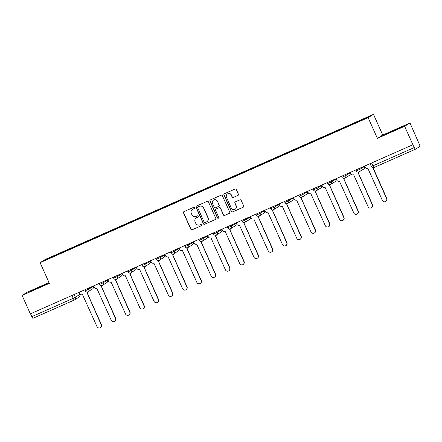 <?xml version="1.0" encoding="UTF-8"?>
<svg xmlns="http://www.w3.org/2000/svg" width="442" height="442" viewBox="0 0 442 442"><rect width="100%" height="100%" fill="white"/><g stroke="black" fill="none" stroke-linecap="round" stroke-linejoin="round"><path stroke-width="0.66" d="M194.447 207.734A0.696 0.685 -121.6 0 0 193.53 207.375L183.994 211.591A1 0.983 -121.6 0 0 183.502 212.9L190.833 229.293A1 0.983 -121.6 0 0 192.137 229.807L201.679 225.586A0.696 0.685 -121.6 0 0 202.022 224.674A0.696 0.685 -121.6 0 0 201.11 224.309L199.872 224.856A3.193 3.138 -121.6 0 1 195.695 223.216L195.088 221.851A3.193 3.138 -121.6 0 1 196.657 217.663L197.889 217.116A0.696 0.685 -121.6 0 0 198.231 216.204A0.696 0.685 -121.6 0 0 197.32 215.845L196.088 216.392A3.193 3.138 -121.6 0 1 191.911 214.746L191.298 213.381A3.193 3.138 -121.6 0 1 192.867 209.199L194.104 208.652A0.696 0.685 -121.6 0 0 194.447 207.734M394.358 130.152L385.899 134.141L397.833 128.965L400.375 127.666L394.358 130.152M40.178 286.742L31.719 290.731L43.659 285.549L46.195 284.256L40.178 286.742M237.907 195.447A1 0.983 -121.6 0 0 238.398 194.137L236.337 189.541A1 0.983 -121.6 0 0 235.033 189.027L224.442 193.712A1 0.983 -121.6 0 0 223.95 195.016L231.282 211.409A1 0.983 -121.6 0 0 232.586 211.922L243.183 207.237A1 0.983 -121.6 0 0 243.669 205.928L241.188 200.375A1 0.983 -121.6 0 0 239.884 199.861L235.348 201.867A1 0.983 -121.6 0 0 234.857 203.176L236.089 205.928A2.669 2.624 -121.6 0 1 235.083 209.265A2.669 2.624 -121.6 0 1 231.288 208.049L226.459 197.265A2.669 2.624 -121.6 0 1 227.464 193.928A2.669 2.624 -121.6 0 1 231.265 195.137L232.067 196.939A1 0.983 -121.6 0 0 233.37 197.452L238.061 195.347A1 0.983 -121.6 0 0 238.1 195.331M368.12 117.649L377.374 138.335L404.634 126.285L412.889 144.744L30.36 313.87L22.1 295.411L49.36 283.355L40.106 262.67L368.12 117.649L373.484 114.351L45.465 259.377L40.106 262.67M208.42 201.883A1 0.983 -121.6 0 0 207.11 201.37L196.519 206.055A1 0.983 -121.6 0 0 196.027 207.364L203.359 223.751A1 0.983 -121.6 0 0 204.663 224.265L215.26 219.58A1 0.983 -121.6 0 0 215.751 218.276L208.42 201.883M210.48 199.883L221.072 195.198A1 0.983 -121.6 0 1 222.381 195.712L229.713 212.105A1 0.983 -121.6 0 1 229.221 213.409L224.685 215.414A1 0.983 -121.6 0 1 223.381 214.9L220.409 208.254A1 0.983 -121.6 0 0 219.099 207.74L216.094 209.072A1 0.983 -121.6 0 0 215.602 210.375L218.702 217.298A0.696 0.685 -121.6 0 1 218.436 218.171A0.696 0.685 -121.6 0 1 217.442 217.856L209.989 201.193A1 0.983 -121.6 0 1 210.48 199.883M404.634 126.285L409.994 122.986L419.381 144.418A2.033 0.365 66.1 0 1 419.9 146.468L415.474 149.186A2.033 0.365 66.1 0 1 415.469 149.192L374.031 167.512A2.033 0.365 -113.9 0 1 374.031 167.512A2.033 0.365 -113.9 0 1 372.899 165.844L414.331 147.523A2.033 0.365 66.1 0 0 415.469 149.192M49.012 282.587L27.465 292.112L22.1 295.411M409.994 122.986L382.739 135.037L373.484 114.351M412.889 144.744L414.331 147.523M78.831 292.438L79.803 294.61A2.033 2 -121.6 0 1 79.041 297.151L74.615 299.869A2.033 2 -121.6 0 1 74.378 299.991A2.033 0.365 -113.9 0 1 74.372 299.996L32.946 318.312A2.033 0.365 -113.9 0 1 32.935 318.317A2.033 0.365 -113.9 0 1 31.802 316.649L73.239 298.328L79.798 294.593M30.526 313.798L31.802 316.649M58.703 254.277L43.299 261.023L45.929 259.404L61.294 252.614L61.41 253.078M355.02 123.202L355.285 122.572L61.294 252.614M354.92 122.799L370.286 116.003L367.661 117.616L351.926 124.638L58.67 254.227M377.374 138.335L382.739 135.037M61.88 252.868L61.665 252.388M45.929 259.404L46.393 259.653M194.259 208.552L193.021 209.099A3.193 3.138 -121.6 0 0 192.657 209.293L192.497 209.392M196.287 217.856L196.441 217.762A3.193 3.138 -121.6 0 1 196.812 217.569L197.889 217.116M183.955 211.607A1 0.983 -121.6 0 0 183.657 212.806L190.988 229.194A1 0.983 -121.6 0 0 192.292 229.707L201.679 225.586M196.48 206.071A1 0.983 -121.6 0 0 196.182 207.265L203.513 223.658A1 0.983 -121.6 0 0 204.817 224.171L215.414 219.486A1 0.983 -121.6 0 0 215.447 219.47M198.077 206.895A0.696 0.685 -121.6 0 0 197.734 207.806L204.165 222.193A0.696 0.685 -121.6 0 0 205.082 222.558L206.381 221.978A3.193 3.138 -121.6 0 0 207.95 217.796L203.552 207.961A3.193 3.138 -121.6 0 0 199.375 206.32L198.231 206.795A0.696 0.685 -121.6 0 0 198.149 206.839L197.994 206.933M206.751 221.785L206.906 221.691A3.193 3.138 -121.6 0 0 208.11 217.702L207.95 217.796M198.231 206.795L199.535 206.221A3.193 3.138 -121.6 0 1 203.712 207.867L208.11 217.702M215.978 209.132L216.132 209.033A1 0.983 -121.6 0 1 216.248 208.972L219.26 207.646A1 0.983 -121.6 0 1 220.564 208.16L223.536 214.806A1 0.983 -121.6 0 0 224.84 215.32L229.376 213.315A1 0.983 -121.6 0 0 229.409 213.298M210.442 199.9A1 0.983 -121.6 0 0 210.143 201.093L217.597 217.757A0.696 0.685 -121.6 0 0 218.514 218.116M217.32 201.359A2.669 2.624 -121.6 0 0 213.525 200.143A2.669 2.624 -121.6 0 0 212.519 203.48L214.221 207.281A1 0.983 -121.6 0 0 215.525 207.795L218.53 206.464A1 0.983 -121.6 0 0 219.022 205.16L217.481 201.259A2.669 2.624 -121.6 0 0 213.679 200.049L213.525 200.143M218.646 206.403L218.801 206.309A1 0.983 -121.6 0 0 219.177 205.06L219.022 205.16M217.481 201.259L219.177 205.06M227.464 193.928L227.619 193.828A2.669 2.624 -121.6 0 1 231.42 195.044L232.221 196.839A1 0.983 -121.6 0 0 233.531 197.353L238.061 195.347M235.083 209.265L235.243 209.165A2.669 2.624 -121.6 0 0 236.243 205.834L236.089 205.928M235.315 201.883A1 0.983 -121.6 0 0 235.011 203.077L236.243 205.834M224.403 193.729A1 0.983 -121.6 0 0 224.105 194.922L231.437 211.309A1 0.983 -121.6 0 0 232.741 211.823L243.338 207.143A1 0.983 -121.6 0 0 243.371 207.127M79.267 292.245L79.875 293.599A2.033 2 -121.6 0 0 82.532 294.643L96.986 326.588A2.337 2.298 -121.6 0 0 100.312 327.649A2.337 2.298 -121.6 0 0 101.196 324.726L87.013 292.659A2.033 2 -121.6 0 0 87.975 291.753M88.173 291.632A2.033 2 58.4 0 1 87.45 292.411L87.251 292.538M87.091 292.626L101.395 324.599A2.337 2.298 58.4 0 1 100.516 327.522L100.312 327.649M93.538 285.935L94.14 287.289A2.033 2 -121.6 0 0 96.804 288.333L111.257 320.279A2.337 2.298 -121.6 0 0 114.583 321.34A2.337 2.298 -121.6 0 0 115.461 318.417L101.284 286.35A2.033 2 -121.6 0 0 102.246 285.444M102.445 285.322A2.033 2 58.4 0 1 101.721 286.107L101.516 286.228M101.362 286.317L115.666 318.29A2.337 2.298 58.4 0 1 114.787 321.212L114.583 321.34M107.809 279.626L108.412 280.979A2.033 2 -121.6 0 0 111.069 282.024L125.522 313.969A2.337 2.298 -121.6 0 0 128.854 315.03A2.337 2.298 -121.6 0 0 129.733 312.107L115.555 280.046A2.033 2 -121.6 0 0 116.511 279.134M116.716 279.012A2.033 2 58.4 0 1 115.992 279.797L115.787 279.919M115.633 280.007L129.937 311.986A2.337 2.298 58.4 0 1 129.058 314.903L128.854 315.03M122.075 273.316L122.683 274.67A2.033 2 -121.6 0 0 125.34 275.714L139.794 307.66A2.337 2.298 -121.6 0 0 143.12 308.72A2.337 2.298 -121.6 0 0 144.004 305.798L129.821 273.736A2.033 2 -121.6 0 0 130.782 272.825M130.987 272.703A2.033 2 58.4 0 1 130.263 273.488L130.059 273.609M129.904 273.697L144.202 305.676A2.337 2.298 58.4 0 1 143.324 308.599L143.12 308.72M136.346 267.007L136.948 268.36A2.033 2 -121.6 0 0 139.611 269.405L154.065 301.35A2.337 2.298 -121.6 0 0 157.391 302.411A2.337 2.298 -121.6 0 0 158.269 299.488L144.092 267.427A2.033 2 -121.6 0 0 145.053 266.515M145.252 266.393A2.033 2 58.4 0 1 144.528 267.178L144.33 267.305M144.169 267.388L158.474 299.367A2.337 2.298 58.4 0 1 157.595 302.289L157.391 302.411M150.617 260.703L151.219 262.051A2.033 2 -121.6 0 0 153.882 263.101L168.336 295.041A2.337 2.298 -121.6 0 0 171.662 296.101A2.337 2.298 -121.6 0 0 172.54 293.184L158.363 261.117A2.033 2 -121.6 0 0 159.324 260.205M159.523 260.084A2.033 2 58.4 0 1 158.8 260.868L158.595 260.995M158.44 261.078L172.745 293.057A2.337 2.298 58.4 0 1 171.866 295.98L171.662 296.101M164.888 254.393L165.49 255.741A2.033 2 -121.6 0 0 168.148 256.791L182.601 288.731A2.337 2.298 -121.6 0 0 185.933 289.797A2.337 2.298 -121.6 0 0 186.811 286.875L172.629 254.807A2.033 2 -121.6 0 0 173.59 253.896M173.794 253.774A2.033 2 58.4 0 1 173.071 254.559L172.866 254.686M172.712 254.769L187.016 286.748A2.337 2.298 58.4 0 1 186.132 289.67L185.933 289.797M179.154 248.084L179.761 249.432A2.033 2 -121.6 0 0 182.419 250.481L196.872 282.427A2.337 2.298 -121.6 0 0 200.198 283.488A2.337 2.298 -121.6 0 0 201.082 280.565L186.9 248.498A2.033 2 -121.6 0 0 187.861 247.592M188.06 247.47A2.033 2 58.4 0 1 187.336 248.249L187.137 248.376M186.977 248.465L201.281 280.438A2.337 2.298 58.4 0 1 200.403 283.361L200.198 283.488M193.425 241.774L194.027 243.128A2.033 2 -121.6 0 0 196.69 244.172L211.143 276.117A2.337 2.298 -121.6 0 0 214.469 277.178A2.337 2.298 -121.6 0 0 215.348 274.255L201.171 242.188A2.033 2 -121.6 0 0 202.132 241.282M202.331 241.161A2.033 2 58.4 0 1 201.607 241.94L201.403 242.067M201.248 242.155L215.552 274.128A2.337 2.298 58.4 0 1 214.674 277.051L214.469 277.178M207.696 235.464L208.298 236.818A2.033 2 -121.6 0 0 210.956 237.862L225.409 269.808A2.337 2.298 -121.6 0 0 228.741 270.869A2.337 2.298 -121.6 0 0 229.619 267.946L215.442 235.879A2.033 2 -121.6 0 0 216.398 234.973M216.602 234.851A2.033 2 58.4 0 1 215.878 235.636L215.674 235.757M215.519 235.846L229.823 267.819A2.337 2.298 58.4 0 1 228.945 270.742L228.741 270.869M221.961 229.155L222.569 230.509A2.033 2 -121.6 0 0 225.227 231.553L239.68 263.498A2.337 2.298 -121.6 0 0 243.006 264.559A2.337 2.298 -121.6 0 0 243.89 261.636L229.707 229.575A2.033 2 -121.6 0 0 230.669 228.663M230.873 228.542A2.033 2 58.4 0 1 230.149 229.326L229.945 229.448M229.79 229.536L244.089 261.515A2.337 2.298 58.4 0 1 243.21 264.432L243.006 264.559M236.232 222.845L236.835 224.199A2.033 2 -121.6 0 0 239.498 225.243L253.951 257.189A2.337 2.298 -121.6 0 0 257.277 258.25A2.337 2.298 -121.6 0 0 258.156 255.327L243.978 223.265A2.033 2 -121.6 0 0 244.94 222.354M245.139 222.232A2.033 2 58.4 0 1 244.415 223.017L244.216 223.138M244.056 223.227L258.36 255.205A2.337 2.298 58.4 0 1 257.482 258.128L257.277 258.25M250.503 216.541L251.106 217.889A2.033 2 -121.6 0 0 253.769 218.939L268.222 250.879A2.337 2.298 -121.6 0 0 271.548 251.94A2.337 2.298 -121.6 0 0 272.427 249.017L258.25 216.956A2.033 2 -121.6 0 0 259.211 216.044M259.41 215.923A2.033 2 58.4 0 1 258.686 216.707L258.482 216.834M258.327 216.917L272.631 248.896A2.337 2.298 58.4 0 1 271.753 251.818L271.548 251.94M264.775 210.232L265.377 211.58A2.033 2 -121.6 0 0 268.034 212.63L282.488 244.57A2.337 2.298 -121.6 0 0 285.819 245.63A2.337 2.298 -121.6 0 0 286.698 242.713L272.521 210.646A2.033 2 -121.6 0 0 273.476 209.735M273.681 209.613A2.033 2 58.4 0 1 272.957 210.398L272.753 210.525M272.598 210.607L286.902 242.586A2.337 2.298 58.4 0 1 286.018 245.509L285.819 245.63M279.04 203.922L279.648 205.27A2.033 2 -121.6 0 0 282.305 206.32L296.759 238.26A2.337 2.298 -121.6 0 0 300.085 239.326A2.337 2.298 -121.6 0 0 300.969 236.404L286.786 204.337A2.033 2 -121.6 0 0 287.748 203.425M287.946 203.303A2.033 2 58.4 0 1 287.223 204.088L287.024 204.215M286.864 204.298L301.168 236.277A2.337 2.298 58.4 0 1 300.289 239.199L300.085 239.326M293.311 197.613L293.913 198.966A2.033 2 -121.6 0 0 296.576 200.011L311.03 231.956A2.337 2.298 -121.6 0 0 314.356 233.017A2.337 2.298 -121.6 0 0 315.234 230.094L301.057 198.027A2.033 2 -121.6 0 0 302.019 197.121M302.217 196.999A2.033 2 58.4 0 1 301.494 197.778L301.289 197.905M301.135 197.994L315.439 229.967A2.337 2.298 58.4 0 1 314.56 232.89L314.356 233.017M307.582 191.303L308.184 192.657A2.033 2 -121.6 0 0 310.842 193.701L325.295 225.647A2.337 2.298 -121.6 0 0 328.627 226.707A2.337 2.298 -121.6 0 0 329.505 223.785L315.328 191.718A2.033 2 -121.6 0 0 316.284 190.811M316.489 190.69A2.033 2 58.4 0 1 315.765 191.469L315.56 191.596M315.406 191.684L329.71 223.658A2.337 2.298 58.4 0 1 328.831 226.58L328.627 226.707M321.848 184.994L322.456 186.347A2.033 2 -121.6 0 0 325.113 187.391L339.567 219.337A2.337 2.298 -121.6 0 0 342.898 220.398A2.337 2.298 -121.6 0 0 343.777 217.475L329.594 185.413A2.033 2 -121.6 0 0 330.555 184.502M330.76 184.38A2.033 2 58.4 0 1 330.036 185.165L329.831 185.286M329.677 185.375L343.975 217.353A2.337 2.298 58.4 0 1 343.097 220.271L342.898 220.398M336.119 178.684L336.727 180.038A2.033 2 -121.6 0 0 339.384 181.082L353.838 213.027A2.337 2.298 -121.6 0 0 357.164 214.088A2.337 2.298 -121.6 0 0 358.042 211.165L343.865 179.104A2.033 2 -121.6 0 0 344.826 178.192M345.025 178.071A2.033 2 58.4 0 1 344.301 178.855L344.103 178.977M343.942 179.065L358.247 211.044A2.337 2.298 58.4 0 1 357.368 213.967L357.164 214.088M350.39 172.374L350.992 173.728A2.033 2 -121.6 0 0 353.655 174.772L368.109 206.718A2.337 2.298 -121.6 0 0 371.435 207.779A2.337 2.298 -121.6 0 0 372.313 204.856L358.136 172.794A2.033 2 -121.6 0 0 359.097 171.883M359.296 171.761A2.033 2 58.4 0 1 358.572 172.546L358.368 172.667M358.213 172.756L372.518 204.734A2.337 2.298 58.4 0 1 371.639 207.657L371.435 207.779M364.661 166.07L365.263 167.419A2.033 2 -121.6 0 0 367.921 168.468L382.374 200.408A2.337 2.298 -121.6 0 0 385.706 201.469A2.337 2.298 -121.6 0 0 386.584 198.552L372.755 167.634M373.031 167.678L386.789 198.425A2.337 2.298 58.4 0 1 385.905 201.348L385.706 201.469M415.458 149.192L374.037 167.507A2.033 2.033 0 0 1 371.352 166.479L372.899 165.844L371.623 162.988M74.123 294.521L75.378 297.328A2.033 2 -121.6 0 1 74.615 299.869A2.033 2.033 0 0 1 74.372 299.996A2.033 0.365 -113.9 0 1 73.239 298.328L71.963 295.477M359.512 168.341L359.937 169.297L364.357 166.562M364.225 166.258L364.363 166.579A2.033 2 58.4 0 1 363.6 169.115A2.033 2.033 0 0 0 364.39 166.557L364.252 166.247M345.246 174.651L345.672 175.607L350.086 172.872A2.033 2 58.4 0 1 349.329 175.424A2.033 2.033 0 0 0 350.119 172.866L349.981 172.557M349.953 172.568L350.092 172.883M330.975 180.96L331.401 181.916L335.815 179.176M335.682 178.877L335.826 179.192A2.033 2 58.4 0 1 335.058 181.734A2.033 2.033 0 0 0 335.854 179.17L335.716 178.866M316.704 187.27L317.129 188.22L321.549 185.485M321.411 185.187L321.555 185.502A2.033 2 58.4 0 1 320.793 188.043A2.033 2.033 0 0 0 321.583 185.48L321.444 185.176M302.433 193.579L302.864 194.53L307.278 191.795A2.033 2 58.4 0 1 306.521 194.353A2.033 2.033 0 0 0 307.312 191.789L307.173 191.485M307.146 191.496L307.284 191.811M288.167 199.889L288.593 200.839L293.007 198.104M292.875 197.806L293.018 198.121A2.033 2 58.4 0 1 292.25 200.662A2.033 2.033 0 0 0 293.04 198.099L292.902 197.789M273.896 206.199L274.322 207.149L278.742 204.414A2.033 2 58.4 0 1 277.979 206.972A2.033 2.033 0 0 0 278.775 204.408L278.637 204.099M278.604 204.116L278.747 204.431M259.625 212.503L260.051 213.458L264.471 210.723M264.338 210.425L264.476 210.74A2.033 2 58.4 0 1 263.714 213.282A2.033 2.033 0 0 0 264.504 210.718L264.366 210.409M245.36 218.812L245.785 219.768L250.2 217.033M250.067 216.729L250.205 217.05A2.033 2 58.4 0 1 249.443 219.586A2.033 2.033 0 0 0 250.233 217.028L250.095 216.718M231.089 225.122L231.514 226.077L235.929 223.343M235.796 223.039L235.94 223.354A2.033 2 58.4 0 1 235.172 225.895A2.033 2.033 0 0 0 235.962 223.337L235.829 223.028M216.818 231.431L217.243 232.382L221.663 229.647M221.525 229.348L221.669 229.663A2.033 2 58.4 0 1 220.906 232.205A2.033 2.033 0 0 0 221.696 229.641L221.558 229.337M202.547 237.741L202.977 238.691L207.392 235.956M207.259 235.658L207.397 235.973A2.033 2 58.4 0 1 206.635 238.514A2.033 2.033 0 0 0 207.425 235.951L207.287 235.647M188.281 244.05L188.706 245.001L193.121 242.266A2.033 2 58.4 0 1 192.364 244.824A2.033 2.033 0 0 0 193.154 242.26L193.016 241.951M192.988 241.967L193.132 242.282M174.01 250.36L174.435 251.31L178.855 248.575M178.717 248.277L178.861 248.592A2.033 2 58.4 0 1 178.093 251.133A2.033 2.033 0 0 0 178.888 248.57L178.75 248.26M159.739 256.664L160.164 257.62L164.584 254.885A2.033 2 58.4 0 1 163.827 257.443A2.033 2.033 0 0 0 164.617 254.879L164.479 254.57M164.452 254.586L164.59 254.901M145.468 262.973L145.899 263.929L150.313 261.194M150.181 260.896L150.319 261.211A2.033 2 58.4 0 1 149.556 263.752A2.033 2.033 0 0 0 150.346 261.189L150.208 260.879M131.202 269.283L131.628 270.239L136.042 267.504M135.909 267.2L136.053 267.52A2.033 2 58.4 0 1 135.285 270.056A2.033 2.033 0 0 0 136.075 267.498L135.943 267.189M116.931 275.593L117.357 276.548L121.777 273.813A2.033 2 58.4 0 1 121.02 276.366A2.033 2.033 0 0 0 121.81 273.808L121.672 273.499M121.638 273.51L121.782 273.825M102.66 281.902L103.085 282.852L107.505 280.118M107.373 279.819L107.511 280.134A2.033 2 58.4 0 1 106.749 282.676A2.033 2.033 0 0 0 107.539 280.112L107.4 279.808M88.394 288.212L88.82 289.162L93.234 286.427M93.102 286.129L93.245 286.444A2.033 2 58.4 0 1 92.477 288.985A2.033 2.033 0 0 0 93.268 286.422L93.129 286.118M85.162 290.781L88.82 289.162A2.033 2 58.4 0 1 87.82 291.825M99.428 284.471L103.085 282.852A2.033 2 58.4 0 1 102.091 285.521M113.699 278.162L117.357 276.548A2.033 2 58.4 0 1 116.356 279.211M127.97 271.852L131.628 270.239A2.033 2 58.4 0 1 130.628 272.902M142.236 265.548L145.899 263.929A2.033 2 58.4 0 1 144.899 266.592M156.507 259.239L160.164 257.62A2.033 2 58.4 0 1 159.164 260.283M170.778 252.929L174.435 251.31A2.033 2 58.4 0 1 173.435 253.973M185.049 246.619L188.706 245.001A2.033 2 58.4 0 1 187.706 247.664M199.314 240.31L202.977 238.691A2.033 2 58.4 0 1 201.977 241.36M213.585 234L217.243 232.382A2.033 2 58.4 0 1 216.243 235.05M227.857 227.691L231.514 226.077A2.033 2 58.4 0 1 230.514 228.741M242.122 221.387L245.785 219.768A2.033 2 58.4 0 1 244.785 222.431M256.393 215.077L260.051 213.458A2.033 2 58.4 0 1 259.051 216.121M270.664 208.768L274.322 207.149A2.033 2 58.4 0 1 273.322 209.812M284.935 202.458L288.593 200.839A2.033 2 58.4 0 1 287.593 203.502M299.201 196.149L302.864 194.53A2.033 2 58.4 0 1 301.864 197.193M313.472 189.839L317.129 188.22A2.033 2 58.4 0 1 316.129 190.889M327.743 183.529L331.401 181.916A2.033 2 58.4 0 1 330.401 184.579M342.009 177.22L345.672 175.607A2.033 2 58.4 0 1 344.672 178.27M356.28 170.916L359.937 169.297A2.033 2 58.4 0 1 358.937 171.96M371.379 166.463L370.092 163.667M84.704 289.841L85.135 290.803A2.033 2.033 0 0 0 88.052 291.703L92.477 288.985M98.975 283.532L99.4 284.493A2.033 2.033 0 0 0 102.323 285.394L106.749 282.676M113.24 277.222L113.671 278.184A2.033 2.033 0 0 0 116.594 279.084L121.02 276.366M127.511 270.913L127.942 271.874A2.033 2.033 0 0 0 130.86 272.78L135.285 270.056M141.783 264.609L142.213 265.565A2.033 2.033 0 0 0 145.131 266.471L149.556 263.752M156.054 258.299L156.479 259.261A2.033 2.033 0 0 0 159.402 260.161L163.827 257.443M170.319 251.99L170.75 252.951A2.033 2.033 0 0 0 173.673 253.852L178.093 251.133M184.59 245.68L185.021 246.642A2.033 2.033 0 0 0 187.938 247.542L192.364 244.824M198.861 239.371L199.287 240.332A2.033 2.033 0 0 0 202.209 241.233L206.635 238.514M213.127 233.061L213.558 234.022A2.033 2.033 0 0 0 216.481 234.923L220.906 232.205M227.398 226.752L227.829 227.713A2.033 2.033 0 0 0 230.752 228.613L235.172 225.895M241.669 220.442L242.1 221.403A2.033 2.033 0 0 0 245.017 222.309L249.443 219.586M255.94 214.138L256.366 215.099A2.033 2.033 0 0 0 259.288 216L263.714 213.282M270.206 207.828L270.637 208.79A2.033 2.033 0 0 0 273.559 209.69L277.979 206.972M284.477 201.519L284.908 202.48A2.033 2.033 0 0 0 287.825 203.381L292.25 200.662M298.748 195.209L299.179 196.171A2.033 2.033 0 0 0 302.096 197.071L306.521 194.353M313.013 188.9L313.444 189.861A2.033 2.033 0 0 0 316.367 190.762L320.793 188.043M327.284 182.59L327.715 183.552A2.033 2.033 0 0 0 330.638 184.452L335.058 181.734M341.555 176.281L341.986 177.242A2.033 2.033 0 0 0 344.904 178.148L349.329 175.424M355.827 169.977L356.252 170.932A2.033 2.033 0 0 0 359.175 171.839L363.6 169.115M78.864 292.422L79.831 294.587A2.033 2.033 0 0 1 79.041 297.151M74.372 299.996L32.935 318.317"/></g></svg>
